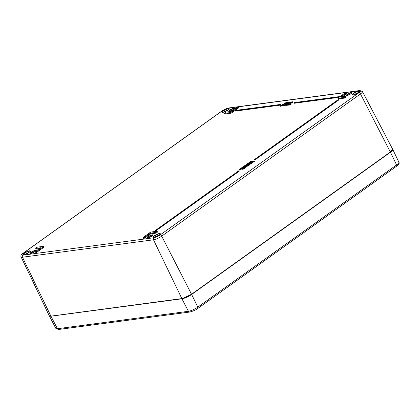 <?xml version="1.0" encoding="UTF-8"?>
<svg xmlns="http://www.w3.org/2000/svg" width="420" height="420" viewBox="0 0 420 420"><rect width="100%" height="100%" fill="white"/><g stroke="black" fill="none" stroke-linecap="round" stroke-linejoin="round"><path stroke-width="0.63" d="M244.997 165.312L244.96 165.653L246.272 164.939L246.188 165.401L246.782 164.84L244.997 165.312M246.776 164.834L246.944 165.165L246.488 165.118L246.944 165.17L246.32 164.787M245.201 165.48L246.026 164.966L245.254 165.47M246.172 165.527L244.902 165.916M246.944 165.17L246.351 165.732L246.188 165.401M246.351 165.732L245.984 165.428M288.892 104.648L289.837 103.85L288.603 104.727M289.795 104.323L288.939 104.738M289.091 105.032L288.351 105.131M288.803 105.152L288.635 104.822M289.028 105.079L288.86 104.748M288.272 104.417L287.49 104.974L288.577 104.312L288.724 103.992L288.131 104.092L286.766 105.068L288.272 104.417M288.619 104.396L288.724 103.992M288.262 104.989L287.858 105.278L287.69 104.948M287.858 105.278L287.49 104.974M287.543 105.079L287.128 105.378L286.965 105.042M287.128 105.378L286.766 105.068M290.866 103.415L288.965 104.78L290.776 104.018L290.929 103.698L290.377 103.882L290.866 103.415M289.742 104.785L289.133 105.11L288.965 104.78M289.328 105.084L289.165 104.753M290.929 103.698L290.945 104.354L290.057 104.984L289.69 104.68M290.057 104.984L289.889 104.654M291.065 103.388L291.113 103.808M288.456 104.066L288.32 103.798M253.192 161.144L252.068 161.842L253.512 161.627L254.363 161.018L252.525 161.732L253.171 161.154M252.068 161.842L252.368 162.12M252.43 162.241L252.1 161.9M253.192 161.926L252.845 162.115M253.045 161.59L253.223 162.115L253.675 161.963L253.512 161.627M254.363 161.018L254.525 161.348L253.675 161.963M287.642 104.16L286.277 105.136L287.642 104.16M286.87 105.278L286.44 105.467L286.277 105.136M286.639 105.441L286.471 105.11M252.714 162.01L252.746 162.682L251.795 163.123L251.633 162.792L252.714 162.01L251.507 162.236L250.819 162.928L251.538 162.645M251.533 162.561L251.05 162.75L251.533 162.561M252.425 162.367L251.738 162.535L252.541 162.272M250.934 162.566L250.982 163.259L251.102 162.897M251.696 162.976L250.982 163.259M284.855 105.032L284.823 105.352L285.883 104.89L286.729 103.992L284.855 105.032M286.099 104.68L286.052 105.226L286.057 104.606M286.892 104.323L286.729 103.992M285.642 104.937L285.086 104.989L285.794 104.785M286.524 104.291L286.015 104.349L286.603 104.228M286.902 104.591L286.23 104.932M286.225 104.937L284.77 105.625M251.627 162.971L250.514 163.564L250.157 163.144L249.034 163.947L251.627 162.971L251.795 163.306L250.446 164.073L250.037 163.574M250.378 163.118L250.483 163.711M250.078 163.758L249.38 164.257L249.034 163.947M249.38 164.257L249.218 163.926M283.469 105.357L284.177 105.415L283.621 105.367L285.506 104.155L283.469 105.357M285.579 104.664L285.506 104.155M284.177 105.415L284.345 105.745L284.393 105.263M284.345 105.745L283.379 105.877L283.211 105.546M248.614 164.425L248.918 164.209L248.262 164.273L248.714 164.63M248.918 164.209L249.013 164.593M248.624 164.692L248.262 164.273M282.991 105.367L282.644 105.62L282.991 105.367M283.311 105.74L282.807 105.95L282.644 105.62M283.059 105.919L282.896 105.588M248.698 164.635L247.207 165.328L249.086 164.719L248.509 165.239L249.506 164.525L248.698 164.635M248.677 165.223L247.375 165.659M249.506 164.525L249.674 164.855L248.672 165.575L248.325 165.265M248.672 165.575L248.509 165.239M287.18 103.278L286.052 103.798L285.883 103.462L288.115 102.081L286.204 102.931L285.883 103.462L285.548 103.089L286.545 102.27L284.251 103.656L285.217 103.53L284.66 103.483L285.548 103.089M287.301 102.627L287.469 102.958L287.112 102.601M286.786 102.984L285.994 103.273L286.786 102.984M288.036 102.58L287.364 102.748M288.031 102.564L287.873 102.249L288.036 102.559M285.868 103.724L285.737 103.462M244.981 167.244L247.028 166.073L245.847 166.231L246.498 166.278L244.844 166.95L245.726 166.829L245.275 167.186L244.844 166.95M245.768 166.693L245.616 166.394M247.028 166.073L247.191 166.404L245.002 167.732M245.459 167.601L245.296 167.27M246.062 167.113L245.894 166.782M246.834 166.588L246.666 166.252M246.96 166.567L246.797 166.236M286.571 102.685L286.545 102.27M285.868 103.766L285.5 103.514M285.217 103.53L285.385 103.861L285.432 103.378M285.385 103.861L284.419 103.992L284.251 103.656M243.653 168.194L241.962 169.008L243.579 168.556L244.923 167.575L243.747 167.732L244.393 167.779L243.947 168.137L243.516 167.9M242.886 168.751L242.739 168.452M244.923 167.575L245.091 167.905L243.359 169.108L242.13 169.339L241.962 169.008M243.359 169.108L243.191 168.777M243.957 168.62L243.794 168.289M244.729 168.089L244.561 167.759M244.86 168.073L244.692 167.743M154.838 230.837L238.749 170.803L154.838 230.837L155.453 231.11L155.284 230.78M239.195 170.746L239.363 171.077L155.453 231.11M251.517 161.584L250.32 161.527L249.428 162.162L251.674 161.343L251.685 161.915L251.517 161.584M249.611 162.488L249.428 162.162M251.685 161.915L249.937 162.341M250.078 162.241L249.916 161.905M251.496 162.052L251.328 161.721M254.357 159.637L338.268 99.603L254.357 159.637L254.972 159.91L254.809 159.579M338.719 99.545L338.882 99.876L254.972 159.91M249.764 162.367L248.273 163.06L250.152 162.451L249.569 162.976L250.572 162.257L249.764 162.367M249.743 162.955L248.441 163.391M250.572 162.257L250.735 162.593L249.737 163.306L249.386 162.997M249.737 163.306L249.569 162.976M235.232 110.764L280.324 104.764L280.844 104.391L235.751 110.392L235.232 110.764L235.4 111.095L280.487 105.095L280.324 104.764M280.844 104.391L281.006 104.722L280.487 105.095M247.338 163.658L247.931 163.406L247.438 163.858M247.931 163.406L248.052 163.769M293.78 102.974L338.872 96.978L339.392 96.605L294.305 102.601L293.78 102.974L293.947 103.304L339.019 97.314M339.034 97.298L338.872 96.978M339.554 96.925L339.392 96.605M246.697 164.782L248.021 164.105L247.784 163.795L246.383 164.32L246.619 164.624L246.383 164.32M247.784 163.795L248.183 164.435L247.952 164.126L248.183 164.435L246.787 164.96M246.871 164.451L246.456 164.467L247.002 164.078L247.952 163.952L246.871 164.451M286.918 103.194L287.495 103.226L289.044 101.955L286.918 103.194M287.789 103.304L289.212 102.286L289.044 101.955M287.495 103.226L287.663 103.556L287.684 103.094M287.663 103.556L286.897 103.661L286.729 103.331M243.185 166.63L244.592 166.304L243.416 166.462L243.28 166.814M244.666 166.703L244.099 166.861M244.529 166.803L244.361 166.472M290.881 102.139L289.826 102.916L291.212 101.981L289.858 102.118L288.488 103.094L290.85 102.17M289.223 103.136L288.656 103.425L288.488 103.094M290.409 103.068L290.026 102.889M290.189 103.22L289.826 102.916M289.889 103.047L289.522 103.309L289.354 102.979M289.522 103.309L289.159 103.005M288.855 103.399L288.687 103.068M244.545 166.457L245.012 166.241L244.545 166.457L244.918 166.761L244.75 166.43M245.012 166.241L244.918 166.761M292.698 101.903L291.637 102.674L293.029 101.74L291.669 101.876L290.304 102.853L292.667 101.929M291.837 102.648L292.005 102.979L292.903 102.338L293.192 102.07L292.897 101.692M291.034 102.895L290.467 103.183L290.304 102.853M292.005 102.979L291.637 102.674M291.706 102.805L291.333 103.068L291.17 102.737M291.333 103.068L290.971 102.764M290.666 103.157L290.504 102.827M244.025 166.714L242.849 166.871L243.495 166.918L243.285 167.15L241.773 167.638L244.025 166.714L244.193 167.044L242.477 167.895M242.797 167.365L242.618 167.034M243.831 167.228L243.663 166.892M243.962 167.207L243.794 166.877M280.507 105.793L281.09 105.824L282.639 104.554L280.507 105.793M282.728 105.793L281.983 106.082L281.815 105.751L283.71 104.396L281.379 105.903M281.09 105.824L281.442 106.024L281.274 105.693M281.253 106.155L280.492 106.26L280.324 105.929M241.988 168.084L241.395 168.425L242.13 167.722L240.881 168.263L241.946 168.116M242.13 167.722L242.576 168.121L241.784 168.73M241.411 168.452L240.975 168.829M283.29 105.436L284.051 104.753L283.71 104.396M282.44 105.441L283.51 104.538L282.44 105.441M281.983 106.082L281.636 105.725M241.936 168.478L240.293 168.693L240.944 168.74L240.734 168.977L239.222 169.465L241.936 168.478L242.104 168.809L240.151 169.691L239.39 169.796L239.222 169.465M240.245 169.192L240.067 168.861M241.28 169.05L241.112 168.719M241.873 168.971L241.705 168.641M346.762 92.484A1.334 0.31 153.4 0 1 346.353 92.978L341.019 96.794L345.618 96.18A1.334 0.31 153.4 0 1 345.901 96.233A1.334 0.31 153.4 0 1 345.193 96.925A1.334 0.31 153.4 0 1 343.802 97.482L338.415 98.201A1.334 0.31 153.4 0 1 338.131 98.149A1.334 0.31 153.4 0 1 338.541 97.655L344.783 93.188A1.334 0.31 153.4 0 1 346.006 92.552A1.334 0.31 153.4 0 1 346.762 92.484L347.099 93.145A1.334 0.31 153.4 0 1 346.689 93.639L342.568 96.584M345.901 96.233L346.238 96.899A1.334 0.31 153.4 0 1 345.524 97.587A1.334 0.31 153.4 0 1 344.132 98.149L338.746 98.863A1.334 0.31 153.4 0 1 338.462 98.81L338.131 98.149M157.112 231.304L157.442 231.966A1.334 0.31 153.4 0 1 156.734 232.659A1.334 0.31 153.4 0 1 155.337 233.216L150.738 233.83L145.404 237.647A1.334 0.31 153.4 0 1 144.186 238.277A1.334 0.31 153.4 0 1 143.425 238.35L143.094 237.683A1.334 0.31 153.4 0 1 143.504 237.19L149.746 232.722A1.334 0.31 153.4 0 1 151.441 231.966L156.828 231.252A1.334 0.31 153.4 0 1 157.112 231.304A1.334 0.31 153.4 0 1 156.403 231.992A1.334 0.31 153.4 0 1 155.006 232.554L150.407 233.168L145.073 236.98A1.334 0.31 153.4 0 1 143.85 237.615A1.334 0.31 153.4 0 1 143.094 237.683M238.502 106.88L238.833 107.546A1.334 0.31 153.4 0 1 238.423 108.04L232.181 112.508A1.334 0.31 153.4 0 1 230.486 113.264L225.099 113.978A1.334 0.31 153.4 0 1 224.816 113.925L224.485 113.264A1.334 0.31 153.4 0 1 225.194 112.57A1.334 0.31 153.4 0 1 226.59 112.014L231.189 111.4L236.523 107.583A1.334 0.31 153.4 0 1 237.746 106.953A1.334 0.31 153.4 0 1 238.502 106.88A1.334 0.31 153.4 0 1 238.093 107.373L231.851 111.841A1.334 0.31 153.4 0 1 230.155 112.597L224.768 113.316A1.334 0.31 153.4 0 1 224.485 113.264M39.359 248.645L36.309 249.049A1.334 0.31 153.4 0 1 36.026 248.997L35.69 248.33A1.334 0.31 153.4 0 1 36.404 247.643A1.334 0.31 153.4 0 1 37.795 247.081L43.181 246.367A1.334 0.31 153.4 0 1 43.465 246.419A1.334 0.31 153.4 0 1 43.055 246.913L36.813 251.381A1.334 0.31 153.4 0 1 35.59 252.011A1.334 0.31 153.4 0 1 34.834 252.084A1.334 0.31 153.4 0 1 35.238 251.591L40.572 247.774L35.973 248.388A1.334 0.31 153.4 0 1 35.69 248.33M43.465 246.419L43.796 247.086A1.334 0.31 153.4 0 1 43.386 247.579L37.144 252.047A1.334 0.31 153.4 0 1 35.921 252.677A1.334 0.31 153.4 0 1 35.165 252.746L34.834 252.084M150.738 233.83L150.407 233.168M49.282 315.803A7.633 1.78 -26.6 0 0 49.319 315.913A7.633 1.78 -26.6 0 0 50.935 316.213L181.944 298.788A7.633 1.78 -26.6 0 0 191.636 294.467L390.421 152.25A7.633 1.78 -26.6 0 0 392.763 149.436A7.633 1.78 -26.6 0 0 392.695 149.341M245.726 165.79L245.558 165.459M246.582 165.58L246.414 165.249M254.147 161.674L253.984 161.343M250.446 164.073L250.278 163.742M251.422 163.627L251.255 163.296M248.157 165.538L247.994 165.207M287.889 102.569L287.721 102.239M286.571 103.624L286.409 103.294M245.012 167.732L244.844 167.396M245.847 167.386L245.679 167.055M246.624 166.829L246.456 166.499M242.907 169.234L242.739 168.903M243.742 168.893L243.579 168.556M244.519 168.336L244.351 168.005M249.223 163.27L249.055 162.939M247.165 164.404L247.002 164.078M247.669 164.236L247.538 163.973M292.903 102.338L292.74 102.008M242.702 167.869L242.54 167.533M243.579 167.501L243.411 167.171M242.277 168.43L242.114 168.095M241.227 168.567L241.059 168.236M283.432 105.336L283.264 105.005M240.151 169.691L239.988 169.36M241.028 169.328L240.859 168.998M346.594 92.421L359.389 90.72A4.935 1.15 153.4 0 1 358.927 92.741L160.141 234.959A4.935 1.15 153.4 0 1 153.878 237.752L22.869 255.176A4.935 1.15 153.4 0 1 23.331 253.155L222.117 110.938A4.935 1.15 153.4 0 1 228.38 108.145L238.082 106.853M238.329 106.822L346.348 92.453M347.099 95.461A3.087 0.719 -26.6 0 0 351.829 92.993A3.087 0.719 -26.6 0 0 348.684 93.413A3.087 0.719 -26.6 0 0 347.099 95.461M30.954 253.444A3.087 0.719 -26.6 0 0 35.679 250.976A3.087 0.719 -26.6 0 0 32.539 251.391A3.087 0.719 -26.6 0 0 30.954 253.444M222.841 112.366A4.043 0.945 -26.6 0 0 229.031 109.137A4.043 0.945 -26.6 0 0 224.915 109.683A4.043 0.945 -26.6 0 0 222.841 112.366M153.909 237.468A4.043 0.945 -26.6 0 0 160.099 234.239A4.043 0.945 -26.6 0 0 155.983 234.785A4.043 0.945 -26.6 0 0 153.909 237.468M23.798 254.772A4.043 0.945 -26.6 0 0 29.988 251.543A4.043 0.945 -26.6 0 0 25.872 252.089A4.043 0.945 -26.6 0 0 23.798 254.772M352.952 95.062A4.043 0.945 -26.6 0 0 359.142 91.833A4.043 0.945 -26.6 0 0 355.031 92.379A4.043 0.945 -26.6 0 0 352.952 95.062M148.055 237.867A3.087 0.719 -26.6 0 0 152.785 235.4A3.087 0.719 -26.6 0 0 149.641 235.82A3.087 0.719 -26.6 0 0 148.055 237.867M229.997 111.038A3.087 0.719 -26.6 0 0 234.728 108.57A3.087 0.719 -26.6 0 0 231.583 108.99A3.087 0.719 -26.6 0 0 229.997 111.038M36.309 249.049L35.973 248.388M43.386 247.579L43.055 246.913M37.144 252.047L36.813 251.381M225.099 113.978L224.768 113.316M238.423 108.04L238.093 107.373M232.181 112.508L231.851 111.841M230.486 113.264L230.155 112.597M155.337 233.216L155.006 232.554M145.404 237.647L145.073 236.98M346.689 93.639L346.353 92.978M344.132 98.149L343.802 97.482M338.746 98.863L338.415 98.201M390.343 152.229A7.397 1.727 -26.6 0 0 392.584 149.856M191.557 294.446L390.317 152.255L191.499 294.488A7.397 1.727 -26.6 0 1 182.107 298.678L191.531 294.268A7.628 1.78 153.4 0 1 181.85 298.583L51.025 316.129L181.96 298.694M346.742 95.424A2.856 0.667 153.4 0 1 349.004 93.555A2.856 0.667 153.4 0 1 351.85 92.862L351.855 92.857C352.727 92.767 351.167 93.623 347.167 95.434L346.747 95.434M229.64 111.001A2.856 0.667 153.4 0 1 231.903 109.132A2.856 0.667 153.4 0 1 234.749 108.439L234.754 108.433C235.625 108.339 234.066 109.2 230.066 111.011L229.646 111.011M30.597 253.402A2.856 0.667 153.4 0 1 32.855 251.538A2.856 0.667 153.4 0 1 35.705 250.845L35.705 250.84C36.582 250.745 35.023 251.606 31.022 253.412L30.602 253.412M147.698 237.83A2.856 0.667 153.4 0 1 149.956 235.961A2.856 0.667 153.4 0 1 152.806 235.268L152.806 235.263C153.683 235.168 152.124 236.03 148.124 237.841L147.703 237.841M153.358 237.405A3.812 0.892 153.4 0 1 156.366 234.896A3.812 0.892 153.4 0 1 160.172 233.987L160.172 233.987C161.553 233.751 159.484 234.906 153.977 237.442L153.353 237.4M23.242 254.709A3.812 0.892 153.4 0 1 26.25 252.2A3.812 0.892 153.4 0 1 30.061 251.291L30.061 251.291C31.437 251.06 29.374 252.21 23.867 254.746L23.242 254.709M222.285 112.303A3.812 0.892 153.4 0 1 225.293 109.799A3.812 0.892 153.4 0 1 229.105 108.89L229.105 108.89C230.48 108.654 228.417 109.804 222.91 112.34L222.285 112.303M352.401 94.999A3.812 0.892 153.4 0 1 355.409 92.489A3.812 0.892 153.4 0 1 359.216 91.586L359.216 91.581C360.596 91.35 358.528 92.5 353.02 95.036L352.401 94.999M392.653 149.221A7.628 1.78 153.4 0 1 390.317 152.05L392.653 149.221L362.455 91.534A6.458 1.507 -26.6 0 1 360.476 93.923L390.317 152.05L191.531 294.268L161.695 236.145L360.476 93.923A1.528 0.835 54.4 0 0 358.927 92.741M153.878 237.752A1.528 1.228 82.4 0 0 153.494 239.799L181.85 298.583L51.025 316.129L49.213 315.698A7.628 1.78 153.4 0 0 50.836 316.008L22.481 257.224L153.494 239.799A6.458 1.507 -26.6 0 0 161.695 236.145A1.528 0.835 54.4 0 0 160.141 234.959M228.38 108.145A1.528 1.228 -97.6 0 1 228.842 107.956L359.856 90.531A1.528 1.228 82.4 0 0 359.389 90.72M22.869 255.176A1.528 1.228 82.4 0 0 22.481 257.224A6.458 1.507 -26.6 0 1 21.105 256.961L49.213 315.698M23.331 253.155A1.528 0.835 -125.6 0 0 23.111 253.239C21.126 254.562 20.459 255.801 21.105 256.961M222.117 110.938A1.528 0.835 -125.6 0 0 221.891 111.022L23.111 253.239M55.87 328.435L58.663 329.469A1.528 1.228 -97.6 0 1 57.435 328.724A7.376 1.722 153.4 0 1 55.87 328.435L49.319 315.913M58.663 329.469L189.677 312.044A1.528 1.228 -97.6 0 1 188.444 311.299L57.435 328.724L50.935 316.213M189.677 312.044C193.368 311.094 196.072 309.897 197.794 308.459A1.528 0.835 -125.6 0 0 197.815 307.12A7.376 1.722 153.4 0 1 188.444 311.299L181.944 298.788M197.794 308.459L396.575 166.241A1.528 0.835 -125.6 0 0 396.596 164.903L197.815 307.12L191.636 294.467M396.575 166.241C398.906 164.535 399.667 163.18 398.858 162.183A7.376 1.722 153.4 0 1 396.596 164.903L390.421 152.25M244.739 165.617L244.907 165.953M288.188 104.843L288.351 105.173M288.866 104.013L289.034 104.344M291.065 103.719L291.233 104.05M252.073 161.879L252.242 162.209M252.934 161.763L253.097 162.094M252.856 162.036L253.024 162.367M252.158 162.109L252.326 162.44M250.651 162.902L250.814 163.233M251.491 162.761L251.654 163.097M286.094 104.638L286.262 104.969M284.608 105.32L284.77 105.656M285.584 104.638L285.752 104.969M286.933 104.018L287.102 104.349M250.042 163.69L250.21 164.021M285.71 104.181L285.878 104.512M247.212 165.354L247.38 165.69M286.75 102.296L286.918 102.627M248.278 163.091L248.441 163.422M248.267 163.821L248.435 164.152M246.141 164.603L246.304 164.934M290.546 102.039L290.714 102.37M291.218 101.95L291.38 102.281M292.362 101.798L292.53 102.128M293.029 101.708L293.197 102.039M242.408 167.759L242.576 168.089M359.856 90.531L362.455 91.534M228.842 107.956L221.891 111.022M398.858 162.183L392.763 149.436"/></g></svg>
